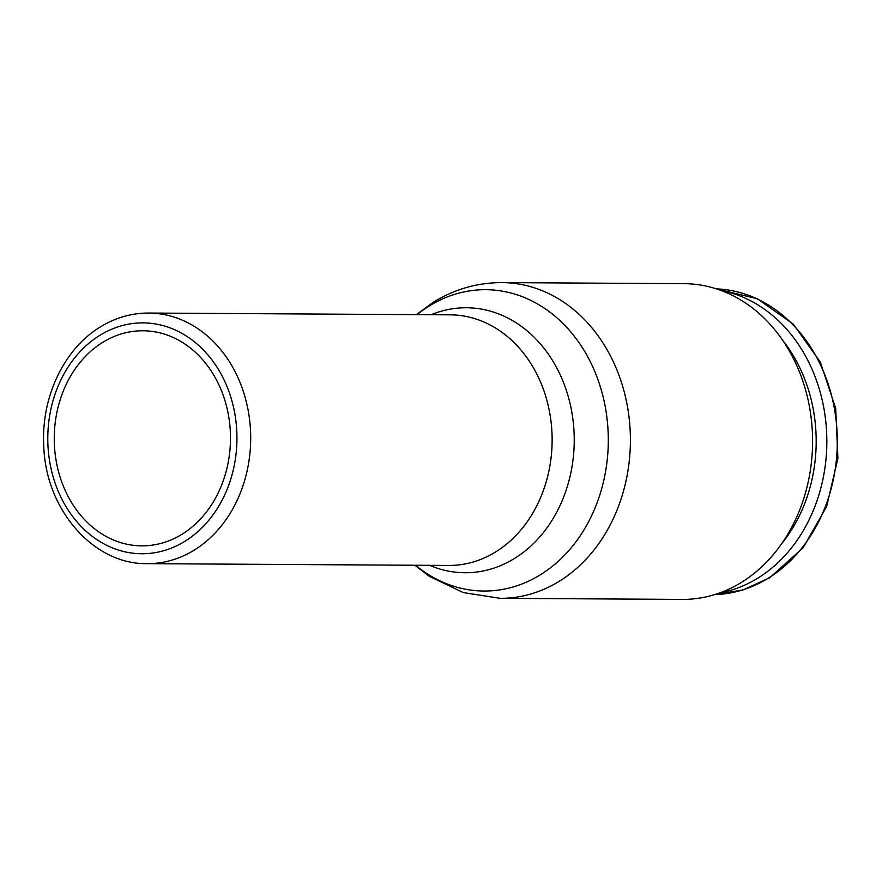 <?xml version="1.0" encoding="UTF-8"?>
<svg xmlns="http://www.w3.org/2000/svg" width="882" height="882" viewBox="0 0 882 882"><rect width="100%" height="100%" fill="white"/><g stroke="black" fill="none" stroke-linecap="round" stroke-linejoin="round"><path stroke-width="1.32" d="M721.399 290.597A152.939 125.299 90.3 0 1 813.38 372.391A152.939 125.299 90.3 0 1 719.602 592.936M782.764 340.43A145.287 119.026 90.3 0 1 803.403 375.831A145.287 119.026 90.3 0 1 781.551 543.841M684.178 283.673A157.867 129.334 90.3 0 1 798.684 370.043A157.867 129.334 90.3 0 1 682.293 599.407L500.116 598.327A157.867 129.334 90.3 0 0 559.364 581.205A157.867 129.334 90.3 0 0 616.518 368.963A157.867 129.334 90.3 0 0 502.001 282.593L684.178 283.673M63.713 487.018A107.549 88.112 -89.7 0 0 141.726 545.859A107.549 88.112 -89.7 0 0 221.018 389.612A107.549 88.112 -89.7 0 0 143.016 330.772A107.549 88.112 -89.7 0 0 63.713 487.018M716.416 288.866A152.939 125.299 90.3 0 1 823.854 372.458A152.939 125.299 90.3 0 1 768.487 578.063A152.939 125.299 90.3 0 1 714.596 594.611L742.953 589.948L769.688 577.754L803.094 547.799L826.643 506.522L837.9 458.353L835.706 408.41L820.293 362.006L793.238 324.091L757.34 298.766L716.416 288.866M417.043 314.642A150.679 123.447 90.3 0 1 429.203 306.021A150.679 123.447 90.3 0 1 595.041 372.116A150.679 123.447 90.3 0 1 540.49 574.7A150.679 123.447 90.3 0 1 415.543 565.252M431.144 314.731A132.498 108.552 90.3 0 1 562.584 380.241A132.498 108.552 90.3 0 1 514.614 558.383A132.498 108.552 90.3 0 1 429.655 565.34M541.107 383.394A125.31 102.665 90.3 0 1 495.739 551.867A125.31 102.665 90.3 0 1 448.718 565.45L147.283 563.653A125.31 102.665 90.3 0 0 194.305 550.07A125.31 102.665 90.3 0 0 239.672 381.597A125.31 102.665 90.3 0 0 148.771 313.044L450.206 314.841A125.31 102.665 90.3 0 1 541.107 383.394M99.743 335.392A115.443 94.583 -89.7 0 0 57.947 490.601A115.443 94.583 -89.7 0 0 185 541.239A115.443 94.583 -89.7 0 0 226.795 386.029A115.443 94.583 -89.7 0 0 99.743 335.392M414.882 565.252L429.325 576.321L463.226 592.561L500.116 598.327M416.381 314.642L433.459 302.162C454.605 289.131 477.449 282.615 502.001 282.593M148.771 313.044C131.605 313.022 115.41 317.685 100.195 327.035C63.78 348.996 40.914 397.793 43.769 446.116C45.666 509.531 93.371 564.701 147.283 563.653"/></g></svg>
